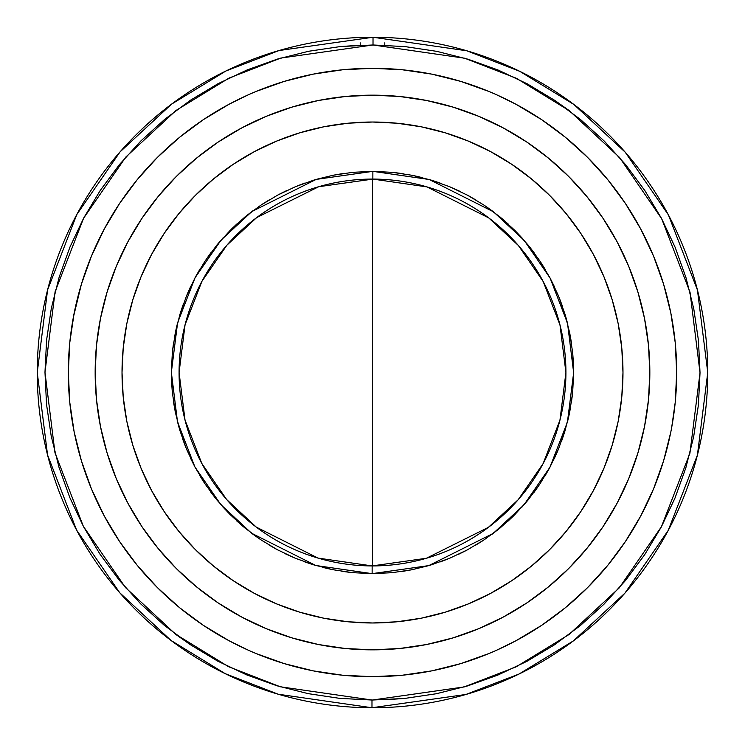 <?xml version="1.0" encoding="UTF-8"?>
<svg xmlns="http://www.w3.org/2000/svg" width="745" height="745" viewBox="0 0 745 745"><rect width="100%" height="100%" fill="white"/><g stroke="black" fill="none" stroke-linecap="round" stroke-linejoin="round"><path stroke-width="1.12" d="M404.61 698.447L372.5 700.021L464.2 686.927L515.996 666.915L568.975 634.544L619.207 587.926L661.42 526.743L689.898 453.305L700.021 372.761L690.019 292.189L661.662 218.704L619.542 157.465L569.385 110.763L516.462 78.309L464.684 58.222L373.012 44.979L373.022 37.25L466.789 50.781L519.749 71.324L573.901 104.486L625.241 152.241L668.386 214.867L697.45 290.047L707.75 372.5L697.413 455.093L668.237 530.403L624.934 593.113L573.399 640.886L519.06 674.02L465.951 694.461L371.978 707.75L371.988 700.021L372.5 700.021L371.988 700.021L371.978 707.75A335.25 335.25 0 0 1 37.25 372.5A335.25 335.25 0 0 1 373.022 37.25A335.25 335.25 0 0 1 707.75 372.5A335.25 335.25 0 0 1 371.978 707.75L278.211 694.219L225.251 673.676L171.099 640.514L119.759 592.759L76.614 530.133L47.55 454.953L37.25 372.5L47.587 289.907L76.763 214.597L120.066 151.887L171.601 104.114L225.94 70.98L279.049 50.539L373.022 37.25L373.012 44.979L280.8 58.073L229.004 78.085L176.025 110.456L125.793 157.074L83.58 218.257L55.102 291.695L44.979 372.239L54.981 452.811L83.338 526.296L125.458 587.535L175.615 634.237L228.538 666.691L280.316 686.778L371.988 700.021L339.906 698.391L308.132 693.632L276.982 685.782L246.753 674.914L217.726 661.141L190.189 644.593L164.412 625.418L140.637 603.822L119.088 579.992L99.979 554.168L83.496 526.594L69.788 497.539L58.995 467.283L51.219 436.114L46.525 404.33L44.979 372.239L46.581 340.158L51.312 308.383L59.144 277.224L69.983 246.986L83.738 217.95L100.268 190.403L119.414 164.608L141.001 140.814L164.813 119.256L190.618 100.119L218.183 83.617L247.219 69.89L277.475 59.069L308.635 51.265L340.409 46.553L360.217 45.212L360.217 42.847M372.146 565.921L372.128 573.65L315.833 565.502L251.549 533.215L220.753 504.533L194.892 466.919L177.487 421.791L171.35 372.314L177.58 322.855L195.06 277.755L220.995 240.188L251.838 211.561L316.187 179.396L372.873 171.35L372.854 179.079L318.627 186.734L256.625 217.642L226.88 245.198L201.886 281.387L185.049 324.839L179.079 372.5L185.021 420.059L201.793 463.427L226.666 499.56L256.28 527.106L318.059 558.098L372.146 565.921A193.421 193.421 0 0 1 179.079 372.5A193.421 193.421 0 0 1 372.854 179.079A193.421 193.421 0 0 1 565.921 372.5L559.979 324.941L543.207 281.573L518.334 245.44L488.72 217.894L426.941 186.902L372.854 179.079L372.873 171.35L429.167 179.498L493.451 211.785L524.247 240.467L550.108 278.081L567.513 323.209L573.65 372.686L567.42 422.145L549.94 467.245L524.005 504.812L493.162 533.439L428.813 565.604L372.128 573.65L372.146 565.921L426.373 558.266L488.375 527.358L518.12 499.802L543.114 463.613L559.951 420.161L565.921 372.5A193.421 193.421 0 0 1 372.146 565.921L371.978 565.921M314.185 179.992L295.569 186.65L277.727 195.078L260.806 205.21L244.956 216.963L230.335 230.205L217.074 244.816L205.313 260.657L195.162 277.568L186.716 295.392L180.057 313.971L175.252 333.099L172.337 352.608L171.35 372.314L172.3 392.019L175.177 411.538L179.955 430.675L186.576 449.263L194.994 467.106L205.108 484.036L216.842 499.904L230.075 514.534L244.667 527.805L260.499 539.576L277.41 549.745L295.225 558.21L313.794 564.887L332.922 569.711L352.432 572.644L372.128 573.65L392.196 572.682L411.715 569.785L428.822 565.604M671.683 427.509L675.231 402.319L676.693 372.5A304.193 304.193 0 0 1 372.5 676.693A304.193 304.193 0 0 1 68.307 372.5A304.193 304.193 0 0 1 372.5 68.307A304.193 304.193 0 0 1 676.693 372.5L675.231 342.681L670.854 313.151L675.231 342.681M374.502 37.259L370.498 37.259M644.555 426.382A277.336 277.336 0 0 0 649.836 372.5A277.336 277.336 0 0 1 372.5 649.836A277.336 277.336 0 0 1 95.164 372.5A277.336 277.336 0 0 0 100.445 426.382M100.538 426.829A277.336 277.336 0 0 0 107.075 452.913M107.131 453.1A277.336 277.336 0 0 0 116.248 478.569M116.294 478.69A277.336 277.336 0 0 0 266.31 628.706M266.431 628.752A277.336 277.336 0 0 0 291.9 637.869M292.087 637.925A277.336 277.336 0 0 0 318.171 644.462M318.618 644.555A277.336 277.336 0 0 0 426.382 644.555M426.829 644.462A277.336 277.336 0 0 0 452.913 637.925M453.1 637.869A277.336 277.336 0 0 0 478.569 628.752M478.69 628.706A277.336 277.336 0 0 0 628.706 478.69M628.752 478.569A277.336 277.336 0 0 0 637.869 453.1M637.925 452.913A277.336 277.336 0 0 0 644.462 426.829M372.5 707.75L370.498 707.741L372.5 707.75M122.022 372.5A250.478 250.478 0 0 1 372.5 122.022A250.478 250.478 0 0 1 622.978 372.5L621.777 397.048L618.173 421.363L612.194 445.212L603.916 468.354L593.402 490.573L580.765 511.657L566.125 531.409L549.614 549.614L531.409 566.125L511.657 580.765L490.573 593.402L468.354 603.916L445.212 612.194L421.363 618.173L397.048 621.777L372.5 622.978L347.952 621.777L323.637 618.173L299.788 612.194L276.646 603.916L254.427 593.402L233.343 580.765L213.592 566.125L195.386 549.614L178.875 531.409L164.235 511.657L151.598 490.573L141.084 468.354L132.806 445.212L126.827 421.363L123.223 397.048L122.022 372.5L123.223 347.952L126.827 323.637L132.806 299.788L141.084 276.646L151.598 254.427L164.235 233.343L178.875 213.592L195.386 195.386L213.592 178.875L233.343 164.235L254.427 151.598L276.646 141.084L299.788 132.806L323.637 126.827L347.952 123.223L372.5 122.022L397.048 123.223L421.363 126.827L445.212 132.806L468.354 141.084L490.573 151.598L511.657 164.235L531.409 178.875L549.614 195.386L566.125 213.592L580.765 233.343L593.402 254.427L603.916 276.646L612.194 299.788L618.173 323.637L621.777 347.952L622.978 372.5A250.478 250.478 0 0 1 372.5 622.978A250.478 250.478 0 0 1 122.022 372.5M402.002 571.471L411.706 569.785L430.889 564.98M430.815 565.008L449.431 558.35L467.273 549.922L484.194 539.79L500.044 528.037L514.665 514.795L527.926 500.184L539.687 484.343L549.838 467.432L558.284 449.608L564.943 431.029L569.748 411.901L572.663 392.392L573.65 372.686L572.7 352.981L569.823 333.462L565.045 314.325L558.424 295.737L550.006 277.894L539.892 260.964L528.158 245.096L514.925 230.466L500.333 217.195L484.501 205.424L467.59 195.255L449.775 186.79L431.206 180.113L412.078 175.289L392.568 172.356L372.873 171.35L352.804 172.319L333.285 175.215L316.178 179.396M440.137 561.935L447.466 559.15M458.361 554.401L465.429 550.89M475.748 545.126L482.425 540.954M492.128 534.202L500.1 527.991M507.392 521.705L513.221 516.229M521.323 507.82L527.888 500.221M533.848 492.613L538.542 486.029M544.818 476.26L548.879 469.192M554.14 458.911L557.484 451.507M561.711 440.751L564.347 432.938M567.485 421.894L569.348 413.857M571.387 402.551L572.449 394.403M573.371 383.005L573.631 374.623M573.436 363.281L572.709 353.074M571.573 343.696L570.176 335.315M567.802 324.364L565.595 316.169M562.149 305.478L559.132 297.478M554.69 287.253L550.061 277.997M545.48 269.839L540.963 262.594M534.603 253.412L529.341 246.567M522.171 238.121L515.019 230.559M508.295 224.115L501.795 218.415M493.134 211.543L486.047 206.467M476.809 200.517L469.201 196.121M467.73 195.32L467.264 195.078M459.488 191.139L449.431 186.641M441.338 183.503L432.938 180.644M422.49 177.664L413.857 175.652M412.246 175.317L411.678 175.205M403.194 173.706L394.412 172.551M392.745 172.374L392.168 172.319M342.998 173.529L333.294 175.215L314.111 180.02M304.863 183.065L297.534 185.85M286.639 190.599L279.571 194.11M269.252 199.874L262.575 204.046M252.872 210.798L244.9 217.009M237.608 223.295L231.779 228.771M223.677 237.18L217.112 244.779M211.152 252.387L206.458 258.971M200.181 268.74L196.121 275.808M190.86 286.089L187.517 293.493M183.289 304.249L180.653 312.062M177.515 323.106L175.652 331.143M173.613 342.449L172.551 350.597M171.629 361.996L171.369 370.377M171.564 381.719L172.291 391.926M173.427 401.304L174.824 409.685M177.198 420.636L179.405 428.831M182.851 439.522L185.868 447.522M190.31 457.747L194.939 467.003M199.52 475.161L204.037 482.406M210.397 491.588L215.659 498.433M222.829 506.879L229.982 514.441M236.705 520.885L243.205 526.585M251.866 533.457L258.953 538.533M268.191 544.483L275.799 548.879M277.27 549.68L277.736 549.922M285.512 553.861L295.569 558.359M303.662 561.497L312.062 564.356M322.51 567.336L331.143 569.348M332.754 569.683L333.322 569.795M341.806 571.294L350.588 572.449M352.255 572.626L352.832 572.682M179.079 372.5L185.049 324.82L201.914 281.34L226.927 245.142L256.699 217.577L318.767 186.697L373.022 179.079M372.5 171.35L352.795 172.319M372.5 573.65L392.205 572.682M670.854 431.849L663.599 460.801L653.542 488.906L663.599 460.801L653.542 488.906L640.775 515.894L625.428 541.503L640.775 515.894M73.317 317.491L81.401 284.199L91.458 256.094L81.401 284.199L91.458 256.094L104.226 229.106L119.573 203.497L104.226 229.106M100.445 318.618A277.336 277.336 0 0 0 95.164 372.5L95.751 390.641M291.993 637.897L266.365 628.724L241.762 617.093L266.365 628.724L291.993 637.897L318.394 644.509L345.317 648.504L372.5 649.836L390.641 649.249M637.897 453.007L628.724 478.635L617.093 503.238L628.724 478.635L637.897 453.007L644.509 426.606L648.504 399.683L649.836 372.5L649.249 354.359M453.007 107.103L478.635 116.276L503.238 127.907L478.635 116.276L453.007 107.103L426.606 100.491L399.683 96.496A277.336 277.336 0 0 0 318.618 100.445M426.382 100.445A277.336 277.336 0 0 0 399.692 96.496L372.5 95.164L354.359 95.751M107.103 291.993L116.276 266.365L127.907 241.762L116.276 266.365L107.103 291.993L100.491 318.394L96.496 345.317L95.164 372.5A277.336 277.336 0 0 1 372.5 95.164A277.336 277.336 0 0 1 649.836 372.5A277.336 277.336 0 0 0 644.555 318.618M132.806 299.788L141.084 276.646M233.343 164.235L254.427 151.598M445.212 132.806L468.354 141.084M580.765 233.343L593.402 254.427M612.194 445.212L603.916 468.354M511.657 580.765L490.573 593.402M299.788 612.194L276.646 603.916M164.235 511.657L151.598 490.573M554.699 100.333L568.323 109.962M340.39 46.553L373.012 44.979L405.094 46.609L436.868 51.368L468.018 59.218L498.247 70.086L527.274 83.859L554.811 100.407L580.588 119.582L604.363 141.178L625.912 165.008L645.021 190.832L661.504 218.406L675.212 247.461L686.005 277.717L693.781 308.886L698.475 340.67L700.021 372.761L698.419 404.842L693.688 436.617L685.856 467.776L675.017 498.014L661.262 527.05L644.732 554.597L625.586 580.392L603.999 604.186L580.187 625.744L554.382 644.881L526.817 661.383L497.781 675.11L467.525 685.931L436.365 693.735L404.591 698.447L384.783 699.788M190.301 644.667L176.677 635.038M374.502 707.741L373.506 707.75L374.502 707.741M617.093 503.238L603.096 526.585L617.093 503.238M503.238 617.093L478.635 628.724L503.238 617.093L526.585 603.096L548.441 586.883L568.612 568.612L586.883 548.441L603.096 526.585M241.762 617.093L218.415 603.096L241.762 617.093M127.907 503.238L116.276 478.635L127.907 503.238L141.904 526.585L158.117 548.441L176.388 568.612L196.559 586.883L218.415 603.096M127.907 241.762L141.904 218.415L127.907 241.762M241.762 127.907L266.365 116.276L241.762 127.907L218.415 141.904L196.559 158.117L176.388 176.388L158.117 196.559L141.904 218.415M503.238 127.907L526.585 141.904L503.238 127.907M617.093 241.762L628.724 266.365L617.093 241.762L603.096 218.415L586.883 196.559L568.612 176.388L548.441 158.117L526.585 141.904M644.462 318.171A277.336 277.336 0 0 0 637.925 292.087M637.869 291.9A277.336 277.336 0 0 0 628.752 266.431M628.706 266.31A277.336 277.336 0 0 0 478.69 116.294M478.569 116.248A277.336 277.336 0 0 0 453.1 107.131M452.913 107.075A277.336 277.336 0 0 0 426.829 100.538M318.171 100.538A277.336 277.336 0 0 0 292.087 107.075M291.9 107.131A277.336 277.336 0 0 0 266.431 116.248M266.31 116.294A277.336 277.336 0 0 0 116.294 266.31M116.248 266.431A277.336 277.336 0 0 0 107.131 291.9M107.075 292.087A277.336 277.336 0 0 0 100.538 318.171M496.664 650.199L515.894 640.775L541.503 625.428L565.483 607.65L587.6 587.6L607.65 565.483L625.428 541.503M74.146 431.849L69.769 402.319L74.146 431.849L81.401 460.801L91.458 488.906L104.226 515.894L119.573 541.503L137.35 565.483L157.4 587.6L179.517 607.65L203.497 625.428L229.106 640.775L248.336 650.199M248.336 94.801L229.106 104.226L203.497 119.573L179.517 137.35L157.4 157.4L137.35 179.517L119.573 203.497M670.854 313.151L663.599 284.199L653.542 256.094L640.775 229.106L625.428 203.497L607.65 179.517L587.6 157.4L565.483 137.35L541.503 119.573L515.894 104.226L496.664 94.801M649.836 372.5L648.504 345.317L644.509 318.394L637.897 291.993L628.724 266.365M372.5 95.164L345.317 96.496L318.394 100.491L291.993 107.103L266.365 116.276M95.164 372.5L96.496 399.683L100.491 426.606L107.103 453.007L116.276 478.635M372.5 649.836L399.683 648.504L426.606 644.509L453.007 637.897L478.635 628.724M488.906 91.458L460.801 81.401L431.849 74.146L402.319 69.769L372.5 68.307L342.681 69.769L313.151 74.146L284.199 81.401L256.094 91.458M74.146 313.151L69.769 342.681L68.307 372.5L69.769 402.319M256.094 653.542L284.199 663.599L313.151 670.854L342.681 675.231L372.5 676.693L402.319 675.231L431.849 670.854L460.801 663.599L488.906 653.542M372.5 565.921L372.5 179.079M384.783 45.212L384.783 42.847"/></g></svg>
